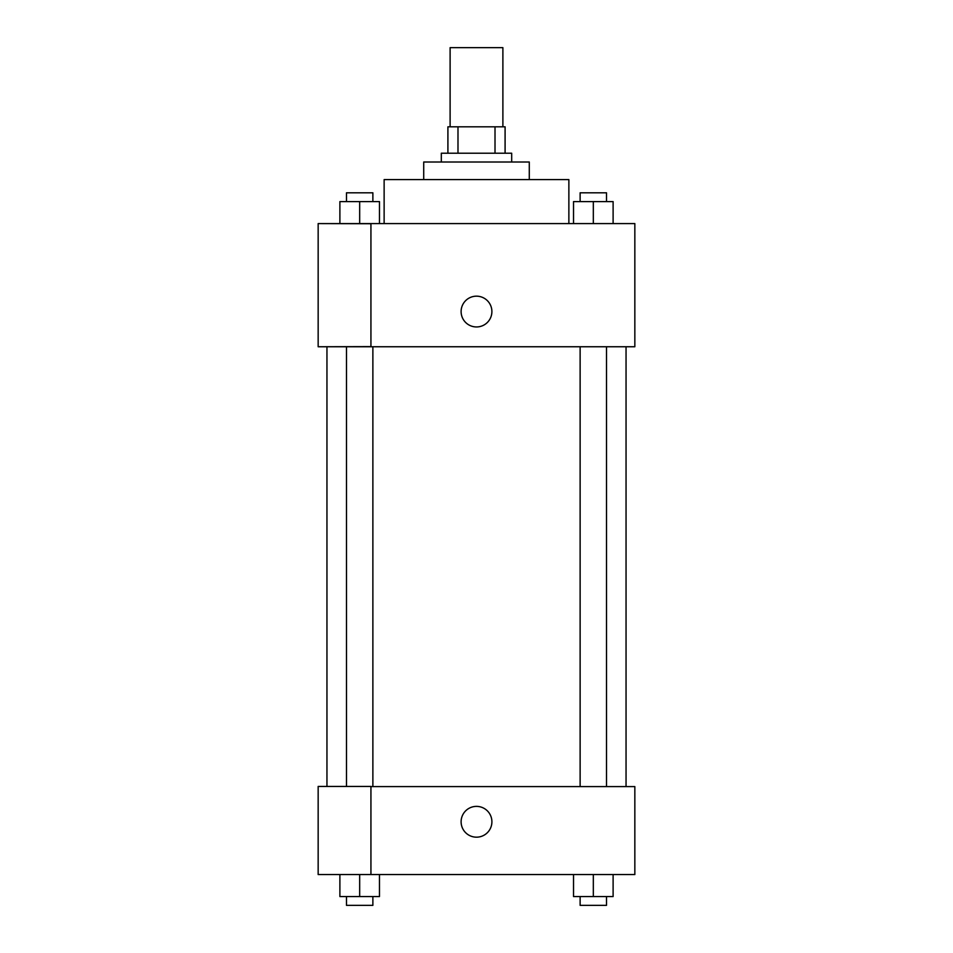 <?xml version="1.0" encoding="UTF-8"?>
<svg xmlns="http://www.w3.org/2000/svg" width="953" height="953" viewBox="0 0 953 953"><rect width="100%" height="100%" fill="white"/><g stroke="black" fill="none" stroke-linecap="round" stroke-linejoin="round"><path stroke-width="1.43" d="M502.886 126.82L502.886 47.65L450.114 47.65L450.114 126.82M457.988 153.219L457.988 126.82L447.91 126.82L447.91 153.219L447.91 126.82M457.988 126.82L505.09 126.82L505.09 153.219M495.012 153.219L495.012 126.82M441.31 162.01L441.31 153.219L511.69 153.219L511.69 162.01M423.716 179.605L423.716 162.01L529.284 162.01L529.284 179.605M384.13 223.586L384.13 179.605L568.87 179.605L568.87 223.586M318.159 223.586L634.841 223.586L634.841 346.749L318.159 346.749L370.931 346.606L370.931 223.729L318.159 223.586M461.109 311.56A15.391 15.391 0 0 1 484.195 298.229A15.391 15.391 0 0 1 484.195 324.89A15.391 15.391 0 0 1 461.109 311.56M318.159 223.729L318.159 346.606M370.931 786.594L634.841 786.594L634.841 874.556L318.159 874.556L318.159 786.451L370.931 786.451L370.931 874.556M461.109 821.784A15.391 15.391 0 0 1 484.195 808.442A15.391 15.391 0 0 1 484.195 835.114A15.391 15.391 0 0 1 461.109 821.784M573.527 874.556L573.527 896.559L613.113 896.559L613.113 874.556L613.113 896.559M593.326 896.559L593.326 874.556M606.513 896.559L606.513 905.35L580.127 905.35L580.127 896.559M339.887 874.556L339.887 896.559L379.473 896.559L379.473 874.556L379.473 896.559M359.674 896.559L359.674 874.556M372.873 896.559L372.873 905.35L346.487 905.35L346.487 896.559M573.527 223.586L573.527 201.595L613.113 201.595L613.113 223.586L613.113 201.595M593.326 223.586L593.326 201.595M606.513 201.595L606.513 192.804L580.127 192.804L580.127 201.595M339.887 223.586L339.887 201.595L379.473 201.595L379.473 223.586L379.473 201.595M359.674 223.586L359.674 201.595M372.873 201.595L372.873 192.804L346.487 192.804L346.487 201.595M626.05 786.594L626.05 346.749M326.95 786.451L326.95 346.749M580.127 346.749L580.127 786.594M606.513 346.749L606.513 786.594M372.873 786.594L372.873 346.749M346.487 786.451L346.487 346.749"/></g></svg>
